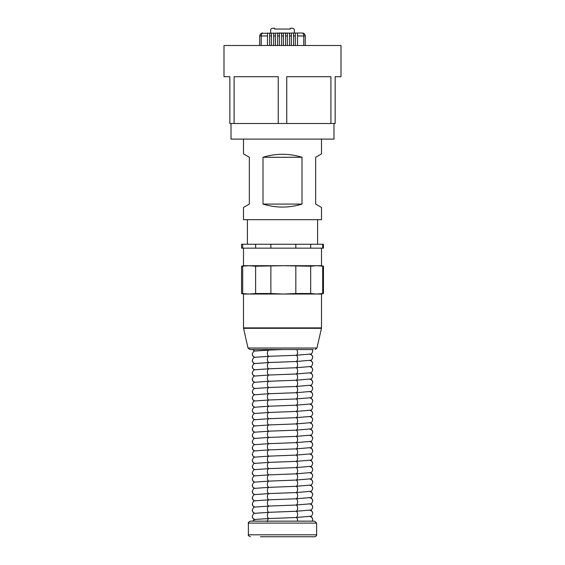 <?xml version="1.0" encoding="UTF-8"?>
<svg xmlns="http://www.w3.org/2000/svg" width="565" height="565" viewBox="0 0 565 565"><rect width="100%" height="100%" fill="white"/><g stroke="black" fill="none" stroke-linecap="round" stroke-linejoin="round"><path stroke-width="0.85" d="M277.041 33.031L287.959 33.031M270.656 33.031L270.656 30.199A1.949 1.949 0 0 1 272.605 28.25L274.703 28.25L274.703 29.055L290.297 29.055L290.297 28.25L292.395 28.25A1.949 1.949 0 0 1 294.344 30.199L294.344 33.031M302.946 33.3L303.575 33.3M304.768 34.31L305.277 35.955L297.515 35.955L297.515 33.031L261.426 33.3M260.232 34.31L259.723 35.955C259.964 34.112 260.938 33.137 262.647 33.031C261.814 33.137 261.341 34.112 261.228 35.955L259.723 35.955L259.723 45.504M305.277 45.504L305.277 35.955C305.036 34.112 304.062 33.137 302.353 33.031L297.515 33.031M271.461 33.031L271.461 35.955L269.667 35.955L269.667 45.504M269.667 35.955L269.667 33.031M267.485 33.031L267.485 45.504M302.353 33.031C303.186 33.137 303.659 34.112 303.772 35.955L303.772 45.504M297.515 35.955L297.515 45.504M295.333 33.031L295.333 45.504M295.333 35.955L293.539 35.955L293.539 33.031M293.539 35.955L293.539 45.504M291.356 33.031L291.356 45.504M291.356 35.955L289.562 35.955L289.562 33.031M289.562 35.955L289.562 45.504M287.373 33.031L287.373 45.504M287.373 35.955L285.579 35.955L285.579 33.031M285.579 35.955L285.579 45.504M283.397 33.031L283.397 45.504M283.397 35.955L281.603 35.955L281.603 33.031M281.603 35.955L281.603 45.504M279.421 33.031L279.421 45.504M279.421 35.955L277.627 35.955L277.627 33.031M277.627 35.955L277.627 45.504M275.438 33.031L275.438 45.504M275.438 35.955L273.644 35.955L273.644 33.031M273.644 35.955L273.644 45.504M271.461 35.955L271.461 45.504M243.501 139.103L243.501 153.899L249.349 157.275L249.349 204.078L243.501 207.454L243.501 219.679L321.499 219.679L321.499 207.454L315.651 204.078L315.651 157.275L321.499 153.899L315.651 157.275M321.499 139.103L321.499 153.899M263 204.078C276.002 208.068 288.998 208.068 302 204.078L302 157.275L263 157.275L263 204.078L302 204.078M263 157.275C276.002 153.285 288.998 153.285 302 157.275M321.499 207.454L315.651 204.078M243.501 207.454L249.349 204.078M243.501 153.899L249.349 157.275M247.399 219.679L247.399 244.25M317.601 219.679L317.601 244.25M322.318 244.25L242.3 244.25M242.682 244.25L242.682 248.148L241.552 248.148L241.552 244.25M242.682 248.148L255.627 248.148L255.627 244.25M270.861 244.25L270.861 248.148L255.627 248.148M270.861 248.148L295.827 248.148L295.827 244.25M310.679 244.25L310.679 248.148L295.827 248.148M310.679 248.148L322.7 248.148L322.7 244.25M323.448 244.25L323.448 248.148L322.7 248.148M321.499 248.148L321.499 265.698L243.501 265.698L241.552 266.221L241.552 293.518L249.158 294.04L255.627 293.518L255.627 266.221L249.158 265.698L241.552 266.221M321.499 265.698L323.448 266.221L316.69 265.698L310.679 266.221L283.348 265.698L255.627 266.221M270.861 266.221L270.861 293.518L255.627 293.518M270.861 293.518L283.348 294.04L295.827 293.518L295.827 266.221M310.679 266.221L310.679 293.518L295.827 293.518M310.679 293.518L316.69 294.04L322.7 293.518L322.7 266.221M323.448 266.221L323.448 293.518L322.7 293.518M242.682 266.221L242.682 293.518M241.552 293.518L243.501 294.04L321.499 294.04L323.448 293.518M248.028 348.033L243.55 328.314L321.45 328.314L316.972 348.033L248.028 348.033L249.928 349.551L313.116 349.551M260.465 536.75L314.677 536.75C316.223 536.178 316.873 535.528 316.626 534.801L316.626 523.098L314.677 521.149L250.323 521.149C248.6 522.039 247.95 522.689 248.374 523.098L316.626 523.098M231.021 123.502L231.021 139.103L333.979 139.103L333.979 123.502M286.745 123.502L229.849 123.502L229.849 76.699L224.001 76.699L224.001 45.504L340.999 45.504L340.999 76.699L335.151 76.699L335.151 123.502L330.906 123.502L330.906 76.699L286.745 76.699L286.745 123.502L330.906 123.502M234.094 123.502L234.094 76.699L278.255 76.699L278.255 123.502M267.485 35.955L261.228 35.955L261.228 45.504M297.593 521.149L297.614 520.626C297.515 518.748 296.992 517.71 296.053 517.512C296.992 517.314 297.515 516.269 297.614 514.39C297.515 512.511 296.992 511.466 296.053 511.269C296.992 511.071 297.515 510.033 297.614 508.147C297.515 506.268 296.992 505.23 296.053 505.032C296.992 504.835 297.515 503.789 297.614 501.911C297.515 500.025 296.992 498.987 296.053 498.789C296.992 498.591 297.515 497.553 297.614 495.667C297.515 493.789 296.992 492.751 296.053 492.553C296.992 492.348 297.515 491.31 297.614 489.431C297.515 487.546 296.992 486.507 296.053 486.31C296.992 486.112 297.515 485.074 297.614 483.188C297.515 481.309 296.992 480.271 296.053 480.066C296.992 479.869 297.515 478.83 297.614 476.952C297.515 475.066 296.992 474.028 296.053 473.83C296.992 473.632 297.515 472.594 297.614 470.709C297.515 468.83 296.992 467.785 296.053 467.587C296.992 467.389 297.515 466.351 297.614 464.472C297.515 462.587 296.992 461.548 296.053 461.351C296.992 461.153 297.515 460.108 297.614 458.229C297.515 456.351 296.992 455.305 296.053 455.108C296.992 454.91 297.515 453.872 297.614 451.986C297.515 450.107 296.992 449.069 296.053 448.871C296.992 448.674 297.515 447.628 297.614 445.75C297.515 443.864 296.992 442.826 296.053 442.628C296.992 442.43 297.515 441.392 297.614 439.506C297.515 437.628 296.992 436.59 296.053 436.392C296.992 436.187 297.515 435.149 297.614 433.27C297.515 431.385 296.992 430.346 296.053 430.149C296.992 429.951 297.515 428.913 297.614 427.027C297.515 425.148 296.992 424.11 296.053 423.905C296.992 423.708 297.515 422.669 297.614 420.791C297.515 418.905 296.992 417.867 296.053 417.669C296.992 417.471 297.515 416.433 297.614 414.548C297.515 412.669 296.992 411.624 296.053 411.426C296.992 411.228 297.515 410.19 297.614 408.311C297.515 406.426 296.992 405.388 296.053 405.19C296.992 404.992 297.515 403.947 297.614 402.068C297.515 400.19 296.992 399.144 296.053 398.947C296.992 398.749 297.515 397.711 297.614 395.832C297.515 393.946 296.992 392.908 296.053 392.71C296.992 392.513 297.515 391.467 297.614 389.589C297.515 387.71 296.992 386.665 296.053 386.467C296.992 386.269 297.515 385.231 297.614 383.345C297.515 381.467 296.992 380.429 296.053 380.231L310.835 378.967C311.343 379.292 311.979 378.324 312.728 376.071C312.53 374.185 311.485 373.147 309.606 372.949M296.053 380.231C296.992 380.033 297.515 378.988 297.614 377.109C297.515 375.224 296.992 374.185 296.053 373.988L310.835 372.731C311.343 373.048 311.979 372.081 312.728 369.828C312.53 367.949 311.485 366.904 309.606 366.706M255.394 382.307C253.516 382.11 252.47 381.071 252.273 379.186L252.28 378.981M267.386 521.672C267.485 519.786 268.008 518.748 268.947 518.55C268.008 518.352 267.485 517.314 267.386 515.428C267.485 513.55 268.008 512.511 268.947 512.307C268.008 512.109 267.485 511.071 267.386 509.192C267.485 507.306 268.008 506.268 268.947 506.07C268.008 505.873 267.485 504.835 267.386 502.949C267.485 501.07 268.008 500.025 268.947 499.827C268.008 499.63 267.485 498.591 267.386 496.713C267.485 494.827 268.008 493.789 268.947 493.591C268.008 493.393 267.485 492.348 267.386 490.469C267.485 488.591 268.008 487.546 268.947 487.348C268.008 487.15 267.485 486.112 267.386 484.226C267.485 482.348 268.008 481.309 268.947 481.112C268.008 480.914 267.485 479.869 267.386 477.99C267.485 476.104 268.008 475.066 268.947 474.868C268.008 474.671 267.485 473.632 267.386 471.747C267.485 469.868 268.008 468.83 268.947 468.632C268.008 468.427 267.485 467.389 267.386 465.511C267.485 463.625 268.008 462.587 268.947 462.389C268.008 462.191 267.485 461.153 267.386 459.267C267.485 457.389 268.008 456.351 268.947 456.146C268.008 455.948 267.485 454.91 267.386 453.031C267.485 451.145 268.008 450.107 268.947 449.909C268.008 449.712 267.485 448.674 267.386 446.788C267.485 444.909 268.008 443.864 268.947 443.666C268.008 443.469 267.485 442.43 267.386 440.552C267.485 438.666 268.008 437.628 268.947 437.43C268.008 437.232 267.485 436.187 267.386 434.308C267.485 432.43 268.008 431.385 268.947 431.187C268.008 430.989 267.485 429.951 267.386 428.072C267.485 426.187 268.008 425.148 268.947 424.951C268.008 424.753 267.485 423.708 267.386 421.829C267.485 419.95 268.008 418.905 268.947 418.707C268.008 418.51 267.485 417.471 267.386 415.586C267.485 413.707 268.008 412.669 268.947 412.471C268.008 412.273 267.485 411.228 267.386 409.35C267.485 407.464 268.008 406.426 268.947 406.228C268.008 406.03 267.485 404.992 267.386 403.106C267.485 401.228 268.008 400.19 268.947 399.992C268.008 399.787 267.485 398.749 267.386 396.87C267.485 394.984 268.008 393.946 268.947 393.749C268.008 393.551 267.485 392.513 267.386 390.627C267.485 388.748 268.008 387.71 268.947 387.505C268.008 387.308 267.485 386.269 267.386 384.391C267.485 382.505 268.008 381.467 268.947 381.269C268.008 381.071 267.485 380.033 267.386 378.147C267.485 376.269 268.008 375.224 268.947 375.026C268.008 374.828 267.485 373.79 267.386 371.911C267.485 370.026 268.008 368.987 268.947 368.79C268.008 368.592 267.485 367.547 267.386 365.668C267.485 363.789 268.008 362.744 268.947 362.546C268.008 362.349 267.485 361.31 267.386 359.425C267.485 357.546 268.008 356.508 268.947 356.31C268.008 356.112 267.485 355.067 267.386 353.189C267.485 351.303 268.008 350.265 268.947 350.067L268.085 349.551M254.766 382.307L252.972 381.17L252.273 379.186C253.177 376.693 254.066 375.64 254.956 376.022L268.947 375.026M296.053 386.467L310.835 385.21C311.343 385.528 311.979 384.56 312.728 382.307C312.53 380.429 311.485 379.383 309.606 379.186M255.394 376.071C253.516 375.873 252.47 374.828 252.273 372.949L252.28 372.745M296.053 373.988C296.992 373.79 297.515 372.752 297.614 370.866C297.515 368.987 296.992 367.949 296.053 367.751L310.835 366.487C311.343 366.805 311.979 365.845 312.728 363.585C312.53 361.706 311.485 360.668 309.606 360.47M254.766 376.071L252.972 374.927L252.273 372.949C253.177 370.456 254.066 369.397 254.956 369.778L268.947 368.79M255.394 388.55C253.516 388.353 252.47 387.308 252.273 385.429C253.177 382.936 254.066 381.876 254.956 382.258L268.947 381.269M255.394 369.828C253.516 369.63 252.47 368.592 252.273 366.706L252.28 366.501M296.053 392.71L310.835 391.453C311.343 391.771 311.979 390.803 312.728 388.55C312.53 386.665 311.485 385.627 309.606 385.429M296.053 367.751C296.992 367.547 297.515 366.508 297.614 364.63C297.515 362.744 296.992 361.706 296.053 361.508L310.835 360.251C311.343 360.569 311.979 359.601 312.728 357.348C312.53 355.47 311.485 354.425 309.606 354.227M252.273 366.706C253.177 364.213 254.066 363.161 254.956 363.542L268.947 362.546M255.394 394.787C253.516 394.589 252.47 393.551 252.273 391.665C253.177 389.172 254.066 388.12 254.956 388.501L268.947 387.505M254.766 394.787L252.972 393.65L252.28 391.467M255.394 363.585C253.516 363.387 252.47 362.349 252.273 360.47L252.28 360.265M321.499 294.04L321.499 327.877L243.501 327.877L243.501 294.04M296.053 398.947L310.835 397.689C311.343 398.007 311.979 397.04 312.728 394.787C312.53 392.908 311.485 391.87 309.606 391.665M254.766 363.585L252.972 362.448L252.273 360.47C253.177 357.977 254.066 356.918 254.956 357.299L268.947 356.31M296.053 361.508C296.992 361.31 297.515 360.272 297.614 358.387C297.515 356.508 296.992 355.47 296.053 355.265L310.835 354.008C311.343 354.326 311.979 353.358 312.728 351.105L312.311 349.551L312.72 350.907M255.394 357.348C253.516 357.151 252.47 356.112 252.273 354.227L252.28 354.022M296.053 355.265C296.992 355.067 297.515 354.029 297.614 352.15L296.915 349.551M255.394 401.03C253.516 400.832 252.47 399.787 252.273 397.908C253.177 395.415 254.066 394.356 254.956 394.737L268.947 393.749M254.766 357.348L252.972 356.211L252.273 354.227C253.177 351.734 254.066 350.674 254.956 351.063L268.947 350.067M254.914 351.07L252.689 349.551L254.766 351.105M296.053 405.19L310.835 403.933C311.343 404.25 311.979 403.283 312.728 401.03C312.53 399.144 311.485 398.106 309.606 397.908M255.394 407.266C253.516 407.068 252.47 406.03 252.273 404.152C253.177 401.651 254.066 400.599 254.956 400.981L268.947 399.992M254.766 407.266L252.972 406.129L252.28 403.947M296.053 411.426L310.835 410.169C311.343 410.487 311.979 409.519 312.728 407.266C312.53 405.388 311.485 404.349 309.606 404.152M255.394 413.509C253.516 413.312 252.47 412.273 252.273 410.388C253.177 407.895 254.066 406.835 254.956 407.217L268.947 406.228M296.053 417.669L310.835 416.412C311.343 416.73 311.979 415.762 312.728 413.509C312.53 411.624 311.485 410.586 309.606 410.388M255.394 419.746C253.516 419.548 252.47 418.51 252.273 416.631C253.177 414.131 254.066 413.079 254.956 413.46L268.947 412.471M254.766 419.746L252.972 418.609L252.28 416.426M296.053 423.905L310.835 422.648C311.343 422.966 311.979 421.999 312.728 419.746C312.53 417.867 311.485 416.829 309.606 416.631M255.394 425.989C253.516 425.791 252.47 424.753 252.273 422.867C253.177 420.374 254.066 419.315 254.956 419.703L268.947 418.707M296.053 430.149L310.835 428.892C311.343 429.209 311.979 428.242 312.728 425.989C312.53 424.11 311.485 423.065 309.606 422.867M255.394 432.232C253.516 432.027 252.47 430.989 252.273 429.11C253.177 426.617 254.066 425.558 254.956 425.939L268.947 424.951M254.766 432.232L252.972 431.088L252.28 428.906M312.72 432.437L312.728 432.232C312.53 430.346 311.485 429.308 309.606 429.11M296.053 436.392L310.835 435.128C311.343 435.453 311.979 434.485 312.728 432.232M255.394 438.468C253.516 438.27 252.47 437.232 252.273 435.347C253.177 432.854 254.066 431.801 254.956 432.183L268.947 431.187M254.766 438.468L252.972 437.331L252.28 435.142M296.053 442.628L310.835 441.371C311.343 441.689 311.979 440.721 312.728 438.468C312.53 436.59 311.485 435.544 309.606 435.347M255.394 444.712C253.516 444.514 252.47 443.469 252.273 441.59C253.177 439.097 254.066 438.037 254.956 438.419L268.947 437.43M254.766 444.712L252.972 443.567L252.28 441.385M312.72 444.916L312.728 444.712C312.53 442.826 311.485 441.788 309.606 441.59M296.053 448.871L310.835 447.614C311.343 447.932 311.979 446.964 312.728 444.712M255.394 450.948C253.516 450.75 252.47 449.712 252.273 447.826C253.177 445.333 254.066 444.281 254.956 444.662L268.947 443.666M254.766 450.948L252.972 449.811L252.28 447.628M312.72 451.152L312.728 450.948C312.53 449.069 311.485 448.031 309.606 447.826M296.053 455.108L310.835 453.85C311.343 454.168 311.979 453.201 312.728 450.948L312.028 448.97L310.234 447.826M255.394 457.191C253.516 456.993 252.47 455.948 252.273 454.069C253.177 451.576 254.066 450.517 254.956 450.898L268.947 449.909M296.053 461.351L310.835 460.094C311.343 460.411 311.979 459.444 312.728 457.191C312.53 455.305 311.485 454.267 309.606 454.069M255.394 463.427C253.516 463.229 252.47 462.191 252.273 460.313C253.177 457.812 254.066 456.76 254.956 457.142L268.947 456.146M254.766 463.427L252.972 462.29L252.28 460.108M312.72 463.632L312.728 463.427C312.53 461.548 311.485 460.51 309.606 460.313M296.053 467.587L310.835 466.33C311.343 466.648 311.979 465.68 312.728 463.427M255.394 469.67C253.516 469.473 252.47 468.427 252.273 466.549C253.177 464.056 254.066 462.996 254.956 463.378L268.947 462.389M254.766 469.67L252.972 468.526L252.28 466.344M312.72 469.875L312.728 469.67C312.53 467.785 311.485 466.747 309.606 466.549M296.053 473.83L310.835 472.573C311.343 472.891 311.979 471.923 312.728 469.67M255.394 475.907C253.516 475.709 252.47 474.671 252.273 472.792C253.177 470.292 254.066 469.24 254.956 469.621L268.947 468.632M254.766 475.907L252.972 474.77L252.28 472.587M296.053 480.066L310.835 478.809C311.343 479.127 311.979 478.159 312.728 475.907C312.53 474.028 311.485 472.99 309.606 472.792M255.394 482.15C253.516 481.952 252.47 480.914 252.273 479.028C253.177 476.535 254.066 475.476 254.956 475.864L268.947 474.868M296.053 486.31L310.835 485.053C311.343 485.37 311.979 484.403 312.728 482.15C312.53 480.271 311.485 479.226 309.606 479.028M255.394 488.386C253.516 488.188 252.47 487.15 252.273 485.271C253.177 482.771 254.066 481.719 254.956 482.1L268.947 481.112M254.766 488.386L252.972 487.249L252.28 485.067M296.053 492.553L310.835 491.289C311.343 491.607 311.979 490.646 312.728 488.386C312.53 486.507 311.485 485.469 309.606 485.271M255.394 494.629C253.516 494.432 252.47 493.393 252.273 491.508C253.177 489.015 254.066 487.962 254.956 488.344L268.947 487.348M254.766 494.629L252.972 493.492L252.28 491.303M312.72 494.834L312.728 494.629C312.53 492.751 311.485 491.705 309.606 491.508M296.053 498.789L310.835 497.532C311.343 497.85 311.979 496.882 312.728 494.629M255.394 500.873C253.516 500.668 252.47 499.63 252.273 497.751C253.177 495.258 254.066 494.198 254.956 494.58L268.947 493.591M254.766 500.873L252.972 499.728L252.28 497.546M250.323 536.75C248.607 535.874 247.957 535.225 248.374 534.801L316.626 534.801M296.053 505.032L310.835 503.768C311.343 504.093 311.979 503.125 312.728 500.873C312.53 498.987 311.485 497.949 309.606 497.751M255.394 507.109C253.516 506.911 252.47 505.873 252.273 503.987C253.177 501.494 254.066 500.442 254.956 500.823L268.947 499.827M254.766 507.109L252.972 505.972L252.28 503.782M296.053 511.269L310.835 510.011C311.343 510.329 311.979 509.362 312.728 507.109C312.53 505.23 311.485 504.185 309.606 503.987M255.394 513.352C253.516 513.154 252.47 512.109 252.273 510.23C253.177 507.737 254.066 506.678 254.956 507.059L268.947 506.07M254.766 513.352L252.972 512.208L252.28 510.026M312.311 521.149L312.728 519.588C312.53 517.71 311.485 516.671 309.606 516.466M252.689 521.149L253.699 520.068L255.839 519.376L268.947 518.55M296.053 517.512L310.835 516.255C311.343 516.572 311.979 515.605 312.728 513.352C312.53 511.466 311.485 510.428 309.606 510.23M255.394 519.588C253.516 519.39 252.47 518.352 252.273 516.466L252.28 516.269M252.273 516.466C253.177 513.973 254.066 512.921 254.956 513.303L268.947 512.307M268.919 381.269L282.5 380.746L268.975 381.269M296.025 380.231L282.5 380.746L296.081 380.231M268.919 375.026L296.025 373.988M312.72 375.866L312.028 374.087L310.234 372.949M312.72 382.102L312.028 380.33L310.234 379.186M296.081 373.988L268.975 375.026M268.919 368.79L296.025 367.751M268.919 387.512L296.081 386.467M312.72 369.623L312.028 367.85L310.234 366.706M254.766 388.55L252.972 387.406L252.28 385.634M254.766 369.828L252.972 368.691L252.28 366.911M296.081 367.744L268.975 368.79M312.72 388.346L312.028 386.573L310.234 385.429M243.501 248.148L243.501 265.698M282.5 386.99L296.025 386.467M268.919 362.546L296.025 361.508M268.919 393.749L296.081 392.71M312.72 363.387L312.028 361.607L310.234 360.47M296.081 361.508L268.975 362.546M321.45 328.314L321.499 327.877M243.55 328.314L243.501 327.877M312.72 394.582L312.028 392.809L310.234 391.665M268.919 356.31L282.5 355.788L268.975 356.31M282.5 393.226L296.025 392.71M282.5 355.788L296.081 355.265M316.972 348.033L315.072 349.551M268.919 350.067L282.5 349.551M268.919 399.992L296.081 398.947M312.72 357.144L312.028 355.371L310.234 354.227M254.766 401.03L252.972 399.886L252.28 398.113M312.72 400.825L312.028 399.052L310.234 397.908M282.5 399.469L296.025 398.947M268.919 406.228L296.081 405.19M312.72 407.061L312.028 405.289L310.234 404.152M282.5 405.705L296.025 405.19M268.919 412.471L296.081 411.426M254.766 413.509L252.972 412.372L252.28 410.593M312.72 413.305L312.028 411.532L310.234 410.388M282.5 411.949L296.025 411.426M268.919 418.707L296.081 417.669M312.72 419.548L312.028 417.768L310.234 416.631M282.5 418.192L296.025 417.669M268.919 424.951L282.5 424.428L268.975 424.951M296.025 423.912L282.5 424.428L296.081 423.905M254.766 425.989L252.972 424.852L252.28 423.072M312.72 425.784L312.028 424.011L310.234 422.867M268.919 431.187L296.081 430.149M312.72 432.027L312.028 430.248L310.234 429.11M282.5 430.671L296.025 430.149M268.919 437.43L296.081 436.385M312.72 438.263L312.028 436.491L310.234 435.347M282.5 436.907L296.025 436.392M268.919 443.666L296.081 442.628M312.72 444.507L312.028 442.734L310.234 441.59M282.5 443.151L296.025 442.628M268.919 449.909L282.5 449.387L268.975 449.909M296.025 448.871L282.5 449.387L296.081 448.871M268.919 456.153L296.081 455.108M254.766 457.191L252.972 456.047L252.28 454.274M312.72 456.986L312.028 455.213L310.234 454.069M282.5 455.63L296.025 455.108M268.919 462.389L282.5 461.866L268.975 462.389M296.025 461.351L282.5 461.866L296.081 461.351M312.72 463.222L312.028 461.45L310.234 460.313M268.919 468.632L282.5 468.11L268.975 468.632M296.025 467.587L282.5 468.11L296.081 467.587M312.72 469.466L312.028 467.693L310.234 466.549M268.919 474.868L282.5 474.353L268.975 474.868M296.025 473.83L282.5 474.353L296.081 473.83M312.72 475.709L312.028 473.929L310.234 472.792M268.919 481.112L282.5 480.589L268.975 481.112M282.5 480.589L296.081 480.066M254.766 482.15L252.972 481.013L252.273 479.028M312.72 481.945L312.028 480.172L310.234 479.028M268.919 487.348L282.5 486.832L268.975 487.348M296.025 486.31L282.5 486.832L296.081 486.31M312.72 488.188L312.028 486.409L310.234 485.271M268.919 493.591L296.081 492.546M312.72 494.424L312.028 492.652L310.234 491.508M282.5 493.068L296.025 492.553M268.919 499.827L282.5 499.312L268.975 499.827M296.025 498.789L282.5 499.312L296.081 498.789M312.72 500.668L312.028 498.888L310.234 497.751M248.374 534.801L248.374 523.098M268.919 506.07L296.081 505.032M296.025 505.032L268.975 506.07M312.72 506.904L312.028 505.131L310.234 503.987M268.919 518.55L296.025 517.512M296.081 517.512L268.975 518.55M268.919 512.314L296.081 511.269M268.975 512.307L296.025 511.269M312.72 519.383L312.028 517.611L310.234 516.466M254.766 519.588L252.972 518.451L252.28 516.671M312.72 513.147L312.028 511.374L310.234 510.23"/></g></svg>
